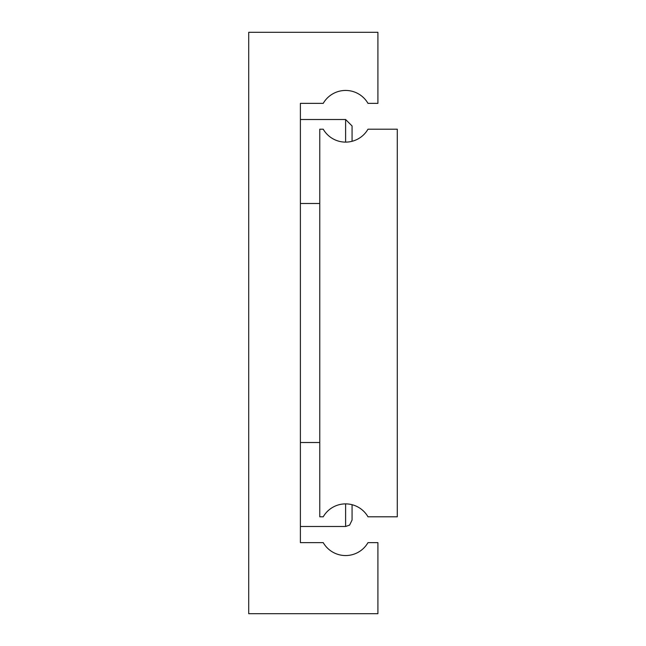 <?xml version="1.0" encoding="UTF-8"?>
<svg xmlns="http://www.w3.org/2000/svg" width="646" height="646" viewBox="0 0 646 646"><rect width="100%" height="100%" fill="white"/><g stroke="black" fill="none" stroke-linecap="round" stroke-linejoin="round"><path stroke-width="0.97" d="M319.77 129.2L319.77 516.8L323.234 516.8A25.84 25.84 0 0 1 367.986 516.8L397.29 516.8L397.29 129.2L367.986 129.2A25.84 25.84 0 0 1 323.234 129.2L319.77 129.2M352.07 141.296L352.07 125.97L352.07 141.296M352.07 504.704L352.07 520.03L352.07 504.704M248.71 32.3L248.71 613.7L377.91 613.7L377.91 542.64L367.986 542.64A25.84 25.84 0 0 1 323.234 542.64L300.39 542.64L300.39 103.36L323.234 103.36A25.84 25.84 0 0 1 367.986 103.36L377.91 103.36L377.91 32.3L248.71 32.3M345.61 142.12L345.61 119.51L300.39 119.51M352.07 520.03L349.607 525.101L345.61 526.49L345.61 503.88M319.77 442.51L300.39 442.51M345.61 119.51L352.07 125.97M319.77 203.49L300.39 203.49M345.61 526.49L300.39 526.49"/></g></svg>
